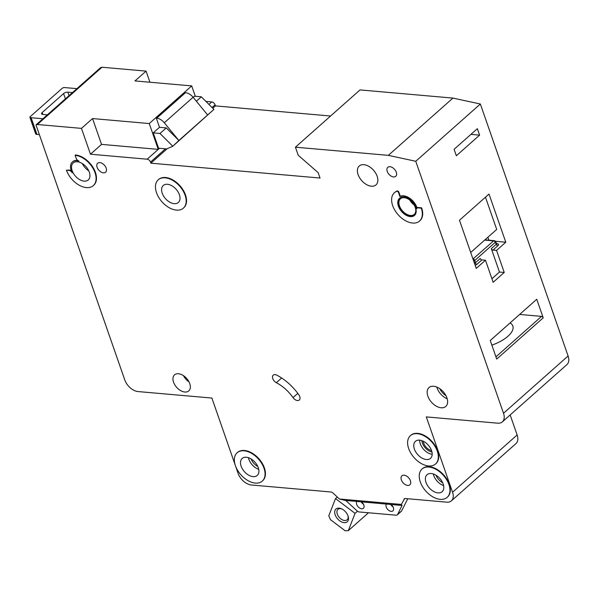 <?xml version="1.0" encoding="UTF-8"?>
<svg xmlns="http://www.w3.org/2000/svg" width="598" height="598" viewBox="0 0 598 598"><rect width="100%" height="100%" fill="white"/><g stroke="black" fill="none" stroke-linecap="round" stroke-linejoin="round"><path stroke-width="0.9" d="M335.179 514.833A8.522 5.315 48.4 0 1 341.383 508.741A8.522 5.315 48.4 0 1 348.043 515.962A8.522 5.315 48.4 0 1 348.193 516.418A8.522 5.315 48.4 0 1 343.94 522.637A8.522 5.315 48.4 0 1 335.179 514.833M341.892 508.98A6.944 4.336 -131.6 0 0 337.93 509.384A6.944 4.336 -131.6 0 0 337.294 514.116A6.944 4.336 -131.6 0 0 341.862 519.572A6.944 4.336 -131.6 0 0 347.139 519.774A6.944 4.336 -131.6 0 0 348.021 515.887M337.279 497.005L335.515 498.568L328.773 515.842L330.455 519.655L345.113 530.77L348.32 530.658L368.495 512.77M362.523 503.531L362.709 503.068M348.32 530.658L355.062 513.383L357.477 511.238M335.515 498.568L355.062 513.383M76.903 88.646L65.085 87.607A6.309 2.713 -19.2 0 0 64.061 87.585A1.577 0.68 -19.2 0 0 62.199 88.302L30.199 116.677A1.577 0.68 -19.2 0 0 29.9 117.305A1.577 0.68 -19.2 0 0 30.251 117.567A6.309 2.713 -19.2 0 0 31.126 117.716L42.944 118.755M72.351 92.683A3.154 1.36 -19.2 0 0 71.618 92.496L67.806 92.159A3.154 1.36 -19.2 0 0 63.575 93.587L42.166 112.566A3.154 1.36 -19.2 0 0 41.568 113.814A3.154 1.36 -19.2 0 0 42.705 114.412L46.517 114.749A3.154 1.36 -19.2 0 0 47.496 114.719M39.356 134.61L36.934 134.393A6.309 2.713 160.8 0 1 36.059 134.244A1.577 0.68 160.8 0 1 35.708 133.982L29.9 117.305M97.108 167.313A5.995 3.738 48.4 0 1 97.661 163.224A5.995 3.738 48.4 0 1 102.213 163.396A5.995 3.738 48.4 0 1 106.16 168.105A5.995 3.738 48.4 0 1 105.614 172.194A5.995 3.738 48.4 0 1 101.055 172.022A5.995 3.738 48.4 0 1 97.108 167.313M387.242 171.432A5.995 3.738 48.4 0 1 387.796 167.343A5.995 3.738 48.4 0 1 392.348 167.515A5.995 3.738 48.4 0 1 396.302 172.224A5.995 3.738 48.4 0 1 395.749 176.313A5.995 3.738 48.4 0 1 391.197 176.141A5.995 3.738 48.4 0 1 387.242 171.432M423.287 441.249A8.051 5.023 -131.6 0 0 423.72 443.245A8.051 5.023 -131.6 0 0 431.532 450.548M293.027 397.603A31.559 19.689 48.4 0 0 276.336 382.69A5.053 3.147 48.4 0 1 272.897 378.915A5.053 3.147 48.4 0 1 273.241 375.155A5.053 3.147 48.4 0 1 276.844 375.17A41.658 25.991 48.4 0 1 298.873 394.859A5.053 3.147 48.4 0 1 299.762 396.564A5.053 3.147 48.4 0 1 299.306 400.01A5.053 3.147 48.4 0 1 293.027 397.603L297.804 393.372M156.512 192.713A18.934 11.811 -131.6 0 0 168.98 207.588A18.934 11.811 -131.6 0 0 183.377 208.141A18.934 11.811 -131.6 0 0 185.103 195.232A18.934 11.811 -131.6 0 0 172.635 180.357A18.934 11.811 -131.6 0 0 158.246 179.804A18.934 11.811 -131.6 0 0 156.512 192.713M158.433 179.647A18.934 11.811 48.4 0 1 158.62 179.475A18.934 11.811 48.4 0 1 173.009 180.028A18.934 11.811 48.4 0 1 185.477 194.903A18.934 11.811 48.4 0 1 183.743 207.812A18.934 11.811 48.4 0 1 183.556 207.977M179.385 194.724A11.362 7.086 -131.6 0 0 171.91 185.799A11.362 7.086 -131.6 0 0 163.276 185.47A11.362 7.086 -131.6 0 0 162.23 193.221A11.362 7.086 -131.6 0 0 169.712 202.146A11.362 7.086 -131.6 0 0 178.346 202.475A11.362 7.086 -131.6 0 0 179.385 194.724M75.124 155.308L76.155 158.268A3.154 1.966 48.4 0 0 78.981 161.071A12.625 7.879 48.4 0 0 72.373 162.006A12.625 7.879 48.4 0 0 72.156 172.785A3.154 1.966 48.4 0 0 69.069 170.423L66.453 170.191A18.934 11.811 -131.6 0 0 78.914 185.066A18.934 11.811 -131.6 0 0 93.31 185.619A18.934 11.811 -131.6 0 0 95.037 172.71A18.934 11.811 -131.6 0 0 75.124 155.308L75.49 154.979A18.934 11.811 48.4 0 1 95.411 172.381A18.934 11.811 48.4 0 1 93.677 185.29A18.934 11.811 48.4 0 1 93.49 185.455M89.319 172.202A11.362 7.086 -131.6 0 0 81.844 163.276A11.362 7.086 -131.6 0 0 73.21 162.948A11.362 7.086 -131.6 0 0 72.164 170.699A11.362 7.086 -131.6 0 0 79.646 179.617A11.362 7.086 -131.6 0 0 88.28 179.953A11.362 7.086 -131.6 0 0 89.319 172.202M408.673 448.575A18.934 11.811 -131.6 0 0 421.142 463.45A18.934 11.811 -131.6 0 0 435.531 464.003A18.934 11.811 -131.6 0 0 437.265 451.094A18.934 11.811 -131.6 0 0 424.797 436.219A18.934 11.811 -131.6 0 0 410.407 435.665A18.934 11.811 -131.6 0 0 408.673 448.575M410.594 435.501A18.934 11.811 48.4 0 1 410.774 435.337A18.934 11.811 48.4 0 1 425.171 435.89A18.934 11.811 48.4 0 1 437.631 450.765A18.934 11.811 48.4 0 1 435.905 463.674A18.934 11.811 48.4 0 1 435.718 463.839M431.547 450.586A11.362 7.086 -131.6 0 0 424.064 441.66A11.362 7.086 -131.6 0 0 415.431 441.331A11.362 7.086 -131.6 0 0 414.392 449.083A11.362 7.086 -131.6 0 0 421.874 458.008A11.362 7.086 -131.6 0 0 430.508 458.337A11.362 7.086 -131.6 0 0 431.547 450.586M443.163 483.954A11.362 7.086 -131.6 0 0 435.688 475.029A11.362 7.086 -131.6 0 0 427.054 474.692A11.362 7.086 -131.6 0 0 426.008 482.444A11.362 7.086 -131.6 0 0 433.49 491.369A11.362 7.086 -131.6 0 0 442.124 491.698A11.362 7.086 -131.6 0 0 443.163 483.954M420.297 481.943A18.934 11.811 -131.6 0 0 432.758 496.818A18.934 11.811 -131.6 0 0 447.155 497.364A18.934 11.811 -131.6 0 0 448.881 484.455A18.934 11.811 -131.6 0 0 436.413 469.58A18.934 11.811 -131.6 0 0 422.024 469.026A18.934 11.811 -131.6 0 0 420.297 481.943M422.21 468.869A18.934 11.811 48.4 0 1 422.397 468.697A18.934 11.811 48.4 0 1 436.787 469.251A18.934 11.811 48.4 0 1 449.255 484.126A18.934 11.811 48.4 0 1 447.521 497.043A18.934 11.811 48.4 0 1 447.334 497.2M514.504 427.421A18.934 11.811 -131.6 0 0 514.22 426.531A18.934 11.811 -131.6 0 0 513.884 425.634M258.276 467.696A11.362 7.086 -131.6 0 0 250.801 458.771A11.362 7.086 -131.6 0 0 242.168 458.442A11.362 7.086 -131.6 0 0 241.129 466.193A11.362 7.086 -131.6 0 0 248.604 475.118A11.362 7.086 -131.6 0 0 257.237 475.447A11.362 7.086 -131.6 0 0 258.276 467.696M235.41 465.685A18.934 11.811 -131.6 0 0 247.871 480.56A18.934 11.811 -131.6 0 0 262.268 481.113A18.934 11.811 -131.6 0 0 263.995 468.204A18.934 11.811 -131.6 0 0 251.526 453.329A18.934 11.811 -131.6 0 0 237.137 452.776A18.934 11.811 -131.6 0 0 235.41 465.685M237.324 452.619A18.934 11.811 48.4 0 1 237.511 452.447A18.934 11.811 48.4 0 1 251.9 453A18.934 11.811 48.4 0 1 264.368 467.875A18.934 11.811 48.4 0 1 262.634 480.785A18.934 11.811 48.4 0 1 262.447 480.949M415.199 207.274A10.413 6.496 -131.6 0 0 408.344 199.089A10.413 6.496 -131.6 0 0 400.428 198.79A10.413 6.496 -131.6 0 0 399.479 205.891A10.413 6.496 -131.6 0 0 406.334 214.069A10.413 6.496 -131.6 0 0 414.25 214.376A10.413 6.496 -131.6 0 0 415.199 207.274M414.691 215.243A11.362 7.086 48.4 0 1 406.087 214.66A11.362 7.086 48.4 0 1 398.761 205.824A11.362 7.086 48.4 0 1 399.621 198.244M415.55 207.663A11.362 7.086 -131.6 0 0 408.068 198.738A11.362 7.086 -131.6 0 0 399.434 198.409A11.362 7.086 -131.6 0 0 398.395 206.153A11.362 7.086 -131.6 0 0 405.87 215.078A11.362 7.086 -131.6 0 0 414.511 215.407A11.362 7.086 -131.6 0 0 415.55 207.663M417.023 207.887A12.625 7.879 -131.6 0 0 416.866 207.416A12.625 7.879 -131.6 0 0 400.294 196.286L399.92 196.615A12.625 7.879 48.4 0 1 416.5 207.745A12.625 7.879 48.4 0 1 416.799 208.717A1.263 0.785 48.4 0 1 416.948 207.954A1.263 0.785 48.4 0 1 417.411 207.827L417.778 207.499A1.263 0.785 -131.6 0 0 417.314 207.633A1.263 0.785 -131.6 0 0 417.172 207.842M491.862 345.136A25.878 11.13 -19.2 0 0 512.837 326.037A25.878 11.13 -19.2 0 0 510.094 322.942M377.159 176.283A12.625 7.879 -131.6 0 0 368.846 166.364A12.625 7.879 -131.6 0 0 359.249 165.997A12.625 7.879 -131.6 0 0 358.097 174.601A12.625 7.879 -131.6 0 0 366.41 184.52A12.625 7.879 -131.6 0 0 376 184.887A12.625 7.879 -131.6 0 0 377.159 176.283M446.923 397.849A12.625 7.879 -131.6 0 0 438.611 387.938A12.625 7.879 -131.6 0 0 429.02 387.564A12.625 7.879 -131.6 0 0 427.862 396.175A12.625 7.879 -131.6 0 0 436.174 406.094A12.625 7.879 -131.6 0 0 445.772 406.461A12.625 7.879 -131.6 0 0 446.923 397.849M189.745 383.587A10.734 6.698 -131.6 0 0 182.682 375.163A10.734 6.698 -131.6 0 0 174.526 374.849A10.734 6.698 -131.6 0 0 173.547 382.167A10.734 6.698 -131.6 0 0 180.611 390.599A10.734 6.698 -131.6 0 0 188.766 390.905A10.734 6.698 -131.6 0 0 189.745 383.587M410.415 480.71A5.995 3.738 -131.6 0 0 406.468 476.001A5.995 3.738 -131.6 0 0 401.916 475.829A5.995 3.738 -131.6 0 0 401.363 479.917A5.995 3.738 -131.6 0 0 405.309 484.627A5.995 3.738 -131.6 0 0 409.869 484.799A5.995 3.738 -131.6 0 0 410.415 480.71M356.886 501.416L345.405 500.489L339.432 498.994L401.333 504.428L404.652 498.612M401.333 504.428L402.035 505.467L356.834 501.445M356.924 501.401A4.732 2.953 -131.6 0 0 356.685 504.428A4.732 2.953 -131.6 0 0 359.802 508.151A4.732 2.953 -131.6 0 0 363.397 508.285A4.732 2.953 -131.6 0 0 363.831 505.056A4.732 2.953 -131.6 0 0 361.543 501.909M386.465 503.994A4.732 2.953 -131.6 0 0 386.226 507.022A4.732 2.953 -131.6 0 0 389.343 510.744A4.732 2.953 -131.6 0 0 392.946 510.879A4.732 2.953 -131.6 0 0 393.379 507.657A4.732 2.953 -131.6 0 0 391.092 504.503M417.778 207.499L421.635 207.835L421.269 208.164A18.934 11.811 -131.6 0 1 419.534 221.073A18.934 11.811 -131.6 0 1 398.133 214.742A18.934 11.811 -131.6 0 1 394.411 192.735A18.934 11.811 -131.6 0 1 396.833 191.293A1.263 0.785 48.4 0 1 398.462 192.421L398.829 192.093A1.263 0.785 -131.6 0 0 397.199 190.971A18.934 11.811 48.4 0 0 394.777 192.414A18.934 11.811 48.4 0 0 394.598 192.578M398.829 192.093L400.294 196.286M421.635 207.835A18.934 11.811 48.4 0 1 419.901 220.752A18.934 11.811 48.4 0 1 419.714 220.909M66.453 170.191L69.443 170.094A3.154 1.966 -131.6 0 1 71.349 170.991M77.718 160.399A12.625 7.879 -131.6 0 0 72.739 161.677A12.625 7.879 -131.6 0 0 72.56 161.841M403.942 499.24A3.154 1.966 -131.6 0 1 404.233 498.859A3.154 1.966 -131.6 0 1 405.302 498.523L446.758 502.163A12.625 7.879 -131.6 0 0 451.385 500.847A12.625 7.879 -131.6 0 0 452.544 492.244L426.307 416.903L497.723 423.182A12.625 7.879 -131.6 0 0 502.35 421.867A12.625 7.879 -131.6 0 0 503.509 413.255L415.76 161.281L388.349 155.353L295.427 147.19L298.238 155.256L318.151 172.658L320.027 178.04L150.868 163.172L150.494 162.095A3.154 1.966 -131.6 0 0 147.175 159.195L90.47 154.209L81.47 128.376L37.382 124.504L35.985 124.922L124.795 379.969A12.625 7.879 -131.6 0 0 138.078 391.57L211.879 398.051L235.119 464.796M235.739 466.582L238.109 473.392A12.625 7.879 -131.6 0 0 251.392 484.993L330.963 491.99A3.154 1.966 -131.6 0 1 332.929 492.999L339.432 498.994M37.382 124.504L101.981 67.23L100.576 67.656L35.985 124.922M101.981 67.23L146.069 71.11L149.941 82.24M205.929 101.406L211.767 101.922A3.154 1.966 -131.6 0 1 215.086 104.822L215.459 105.898L330.582 116.019M388.349 155.353L452.94 98.087L360.018 89.917L295.427 147.19M452.94 98.087L480.351 104.007L568.1 355.989A12.625 7.879 48.4 0 1 566.941 364.593L502.35 421.867M451.385 500.847L515.977 443.574A12.625 7.879 -131.6 0 0 517.135 434.97L510.161 414.937M213.935 109.404L172.687 146.323L166.663 148.924L158.567 148.214L153.223 132.876L159.502 127.314L156.317 118.165L185.5 92.675A9.471 5.905 -131.6 0 1 193.094 97.25L207.663 114.966L213.935 109.404L201.324 96.816L194.567 96.226L193.221 97.414M147.175 159.195L159.472 148.289M195.314 96.285L191.696 85.91L134.991 80.924L146.069 71.11M90.47 154.209L101.54 144.387L158.246 149.373L149.253 123.547L191.696 85.91M81.47 128.376L92.548 118.561L101.54 144.387M149.253 123.547L92.548 118.561M490.255 340.531L532.997 302.595M490.248 340.501L536.757 299.269L543.216 317.83L496.714 359.069L490.248 340.501M479.603 135.141L456.349 155.757L454.099 149.306L477.354 128.682L479.603 135.141L470.925 134.378M505.781 242.22L489.007 194.058L459.481 220.243L476.247 268.405L485.479 260.22L493.163 282.286L504.234 272.464L496.549 250.405L505.781 242.22L495.353 241.3M415.76 161.281L480.351 104.007M345.808 500.519L357.103 510.924A3.154 1.966 -131.6 0 0 359.159 511.948L396.145 515.199A3.154 1.966 -131.6 0 0 397.304 514.871A3.154 1.966 -131.6 0 0 397.595 514.489L402.035 505.467M407.776 498.739L401.654 510.886A3.154 1.966 48.4 0 1 401.363 511.268L397.304 514.871M393.073 506.94A4.732 2.953 48.4 0 1 390.771 504.473M363.532 504.338A4.732 2.953 48.4 0 1 361.229 501.879M150.868 163.172L167.186 148.7M212.798 108.26L215.459 105.898M172.687 146.323L178.869 140.493L164.301 122.777A9.471 5.905 -131.6 0 0 156.706 118.202L156.317 118.165M172.598 146.054L159.987 133.474L166.259 127.905L178.869 140.493L207.663 114.966M166.259 127.905L159.502 127.314M196.361 101.219L201.324 96.816M159.987 133.474L153.223 132.876M421.269 208.164L417.411 207.827M399.92 196.615L398.462 192.421M492.976 250.091A1.577 0.987 48.4 0 1 491.317 248.641L496.295 244.223L496.168 243.513L496.295 244.223A1.577 0.987 48.4 0 0 497.955 245.673L492.976 250.091L496.549 250.405M491.922 278.735L499.465 272.045L491.317 248.641M499.465 272.045L504.234 272.464M481.906 259.906L476.92 264.323A1.577 0.987 48.4 0 1 475.26 262.873L480.246 258.456A1.577 0.987 -131.6 0 0 481.906 259.906L485.479 260.22M470.701 252.476L496.706 229.423L485.479 197.191M488.902 240.179L487.878 237.249M519.662 314.458L541.556 316.379A1.577 0.987 48.4 0 1 543.216 317.83M474.543 263.494L475.26 262.873L474.797 260.466L495.264 242.325L496.295 244.223M71.618 92.496L71.842 93.131M67.806 92.159L69.017 95.635M63.575 93.587L65.406 98.842M42.166 112.566L42.817 114.427M30.251 117.567L36.059 134.244M31.126 117.716L36.934 134.393M443.611 485.561A11.362 7.086 48.4 0 1 433.759 475.567A11.362 7.086 48.4 0 1 433.318 473.96M258.725 469.31A11.362 7.086 48.4 0 1 248.873 459.316A11.362 7.086 48.4 0 1 248.432 457.702M432.182 454.278A11.362 7.086 48.4 0 1 420.297 443.843A11.362 7.086 48.4 0 1 419.661 440.15M421.882 440.659A9.785 6.107 -131.6 0 0 422.412 443.133A9.785 6.107 -131.6 0 0 431.95 452.013M447.222 398.799A12.625 7.879 48.4 0 1 437.093 387.997A12.625 7.879 48.4 0 1 436.794 387.048M503.509 413.255L568.1 355.989M397.595 514.489L401.654 510.886M251.123 458.965A9.785 6.107 -131.6 0 0 257.79 466.492M436.009 475.216A9.785 6.107 -131.6 0 0 442.677 482.743M452.544 492.244L517.135 434.97M150.494 162.095L165.467 148.82M212.051 107.513L215.086 104.822M208.949 104.418L211.767 101.922M189.035 381.913A10.734 6.698 48.4 0 1 183.489 375.664M164.301 122.777L193.094 97.25M156.706 118.202L185.5 92.675M414.13 204.95A10.413 6.496 48.4 0 1 409.772 200.031M88.751 170.819A11.362 7.086 48.4 0 1 82.33 163.575M69.069 170.423L69.443 170.094M276.336 382.69L281.636 377.988M497.955 245.673C498.941 244.649 498.769 244.029 497.454 243.797A1.577 1.032 -85 0 1 496.96 244.021M472.973 259.001L493.604 240.874A1.577 0.987 48.4 0 1 495.264 242.325A1.577 0.852 151.4 0 0 495.458 241.465L496.684 243.715L497.454 243.797M475.178 265.333L476.92 264.323M495.458 241.465A1.577 1.577 0 0 0 494.21 240.65A1.577 1.032 95 0 0 493.604 240.874L484.672 240.09M495.936 356.834L541.556 316.379M439.777 388.67A11.048 6.892 -131.6 0 0 445.966 395.644M473.616 260.848A1.577 0.478 -10.9 0 0 474.797 260.466A1.577 0.987 48.4 0 0 473.138 259.016A1.577 1.032 95 0 0 473.025 259.136M435.531 464.003L435.905 463.674M237.137 452.776L237.511 452.447M422.024 469.026L422.397 468.697M158.246 179.804L158.62 179.475M494.21 240.65L484.963 239.835"/></g></svg>
